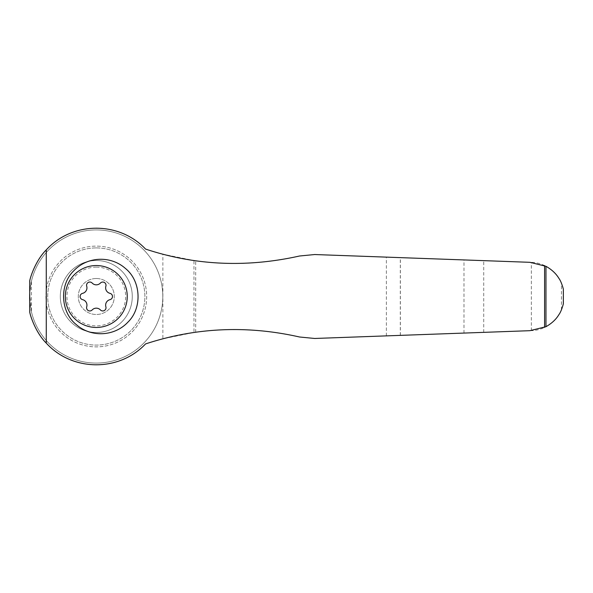 <?xml version="1.0" encoding="UTF-8"?>
<svg xmlns="http://www.w3.org/2000/svg" width="593" height="593" viewBox="0 0 593 593"><rect width="100%" height="100%" fill="white"/><g stroke="black" fill="none" stroke-linecap="round" stroke-linejoin="round"><path stroke-width="0.44" stroke-dasharray="2.96 2.22" d="M563.35 289.288L561.438 283.224C559.147 276.842 549.2 262.995 531.358 262.343L314.713 254.538L299.532 256.006C264.522 264.011 229.906 265.597 195.697 260.757L193.963 260.512L193.963 332.488L162.867 338.796L162.867 254.204L193.963 260.512M193.963 332.488L195.697 332.243C229.906 327.403 264.522 328.989 299.532 336.994L314.713 338.47L531.358 330.657C549.133 330.027 559.155 316.18 561.438 309.776L563.35 303.712M29.724 299.598L29.724 293.409L31.451 311.874L31.451 281.126L29.724 293.409A66.572 66.572 0 0 1 130.401 239.364A66.572 66.572 0 0 1 130.401 353.636A66.572 66.572 0 0 1 29.724 299.598L29.724 312.081A68.373 68.373 0 0 0 145.552 343.925A284.292 284.292 0 0 1 162.867 338.796M29.724 293.409L29.724 280.919A68.373 68.373 0 0 1 145.552 249.075A284.292 284.292 0 0 0 162.867 254.204M82.59 293.35A3.239 3.239 0 0 0 82.59 299.65A5.671 5.671 0 0 1 86.711 306.789A3.239 3.239 0 0 0 92.174 309.939A5.671 5.671 0 0 1 100.417 309.939A3.239 3.239 0 0 0 105.873 306.789A5.671 5.671 0 0 1 110.001 299.65A3.239 3.239 0 0 0 110.001 293.35A5.671 5.671 0 0 1 105.873 286.211A3.239 3.239 0 0 0 100.417 283.061A5.671 5.671 0 0 1 92.174 283.061A3.239 3.239 0 0 0 86.711 286.211A5.671 5.671 0 0 1 82.59 293.35M96.296 267.132A29.368 29.368 0 0 1 121.728 311.184A29.368 29.368 0 0 1 70.863 311.184A29.368 29.368 0 0 1 96.296 267.132M96.296 260.512A35.988 35.988 0 0 1 127.458 314.49A35.988 35.988 0 0 1 65.134 314.49A35.988 35.988 0 0 1 96.296 260.512A35.988 35.988 0 0 1 127.458 314.49A35.988 35.988 0 0 1 65.134 314.49A35.988 35.988 0 0 1 96.296 260.512M96.296 247.918A48.582 48.582 0 0 1 138.369 320.791A48.582 48.582 0 0 1 54.222 320.791A48.582 48.582 0 0 1 96.296 247.918A48.582 48.582 0 0 1 138.369 320.791A48.582 48.582 0 0 1 54.222 320.791A48.582 48.582 0 0 1 96.296 247.918M96.296 278.51A17.99 17.99 0 0 1 111.877 305.499A17.99 17.99 0 0 1 80.715 305.499A17.99 17.99 0 0 1 96.296 278.51A17.99 17.99 0 0 1 111.877 305.499A17.99 17.99 0 0 1 80.715 305.499A17.99 17.99 0 0 1 96.296 278.51M96.296 265.553A30.947 30.947 0 0 1 123.099 311.977A30.947 30.947 0 0 1 69.492 311.977A30.947 30.947 0 0 1 96.296 265.553A30.947 30.947 0 0 1 123.099 311.977A30.947 30.947 0 0 1 69.492 311.977A30.947 30.947 0 0 1 96.296 265.553A30.947 30.947 0 0 1 126.035 305.076A30.947 30.947 0 0 1 79.818 322.696A30.947 30.947 0 0 1 96.296 265.553M45.913 296.5A50.383 50.383 0 0 0 96.296 346.883A50.383 50.383 0 0 0 146.679 296.5A50.383 50.383 0 0 0 96.296 246.117A50.383 50.383 0 0 1 139.926 321.688A50.383 50.383 0 0 1 52.666 321.688A50.383 50.383 0 0 1 96.296 246.117A50.383 50.383 0 0 0 45.913 296.5M31.451 311.874A66.572 66.572 0 0 0 133.885 351.397A66.572 66.572 0 0 0 133.885 241.603A66.572 66.572 0 0 0 31.451 281.126M531.358 330.657L531.358 262.343M561.438 309.776L561.438 283.224M563.217 304.305L563.217 288.695M386.362 335.875L386.362 257.125M195.697 332.243L195.697 260.757M463.993 333.073L463.993 259.927M400.379 335.371L400.379 257.629M400.305 335.371L400.305 257.629M483.725 332.354L483.725 260.646"/><path stroke-width="0.89" d="M563.217 304.305C563.75 302.334 561.697 310.977 558.962 314.549C556.086 319.382 551.749 323.43 545.968 326.691L545.968 266.309C551.727 269.548 556.064 273.603 558.969 278.458C561.69 282.009 563.765 290.711 563.217 288.695M545.968 266.309L529.934 262.314L314.713 254.538L299.532 256.006C246.592 267.828 195.26 265.523 145.552 249.075C118.808 220.744 71.975 221.508 46.269 249.89C36.625 259.252 30.636 275.589 29.724 280.919L29.724 312.081C30.68 317.477 36.558 333.637 46.269 343.11C71.894 371.359 118.689 372.389 145.552 343.925C195.772 327.455 247.096 325.149 299.532 336.994L314.713 338.47L529.934 330.686L545.968 326.691M73.562 271.023C59.167 284.996 60.627 312.17 76.215 324.534C90.811 337.58 114.397 336.705 127.977 322.088C142.453 308.019 141.082 280.912 125.345 268.392C110.528 255.279 86.986 256.45 73.562 271.023M82.59 299.65A3.239 3.239 0 0 1 82.59 293.35A5.671 5.671 0 0 0 86.711 286.211A3.239 3.239 0 0 1 92.174 283.061A5.671 5.671 0 0 0 100.417 283.061A3.239 3.239 0 0 1 105.873 286.211A5.671 5.671 0 0 0 110.001 293.35A3.239 3.239 0 0 1 110.001 299.65A5.671 5.671 0 0 0 105.873 306.789A3.239 3.239 0 0 1 100.417 309.939A5.671 5.671 0 0 0 92.174 309.939A3.239 3.239 0 0 1 86.711 306.789A5.671 5.671 0 0 0 82.59 299.65M96.296 265.553A30.947 30.947 0 0 1 123.099 311.977A30.947 30.947 0 0 1 69.492 311.977A30.947 30.947 0 0 1 96.296 265.553M29.724 293.409A66.572 66.572 0 0 0 29.724 299.598M46.269 343.11L46.269 249.89M544.582 327.388L544.582 265.612M563.35 289.288L563.35 303.712"/></g></svg>
